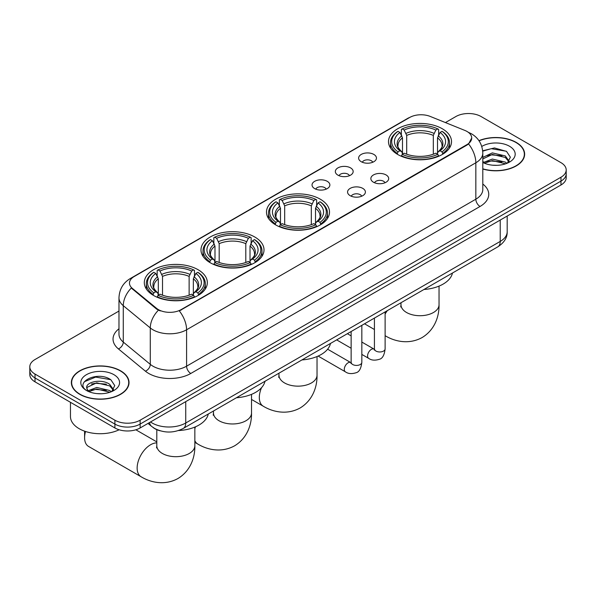 <?xml version="1.0" encoding="UTF-8"?>
<svg xmlns="http://www.w3.org/2000/svg" width="596" height="596" viewBox="0 0 596 596"><rect width="100%" height="100%" fill="white"/><g stroke="black" fill="none" stroke-linecap="round" stroke-linejoin="round"><path stroke-width="0.89" d="M320.283 199.191A31.513 18.193 0 0 0 285.938 195.25A31.513 18.193 0 0 0 266.486 212.057A31.513 18.193 0 0 0 275.717 224.923A31.513 18.193 0 0 0 310.062 228.864A31.513 18.193 0 0 0 329.514 212.057A31.513 18.193 0 0 0 320.283 199.191M254.783 237.007A31.513 18.193 0 0 0 220.438 233.066A31.513 18.193 0 0 0 200.986 249.873A31.513 18.193 0 0 0 210.217 262.739A31.513 18.193 0 0 0 244.554 266.68A31.513 18.193 0 0 0 264.013 249.873A31.513 18.193 0 0 0 254.783 237.007M198.11 269.727A31.513 18.193 0 0 0 163.766 265.786A31.513 18.193 0 0 0 144.314 282.593A31.513 18.193 0 0 0 153.544 295.46A31.513 18.193 0 0 0 187.882 299.401A31.513 18.193 0 0 0 207.334 282.593A31.513 18.193 0 0 0 198.11 269.727M442.292 128.751A31.513 18.193 0 0 0 407.947 124.81A31.513 18.193 0 0 0 388.495 141.617A31.513 18.193 0 0 0 397.726 154.476A31.513 18.193 0 0 0 432.063 158.424A31.513 18.193 0 0 0 451.522 141.617A31.513 18.193 0 0 0 442.292 128.751M361.228 161.71A8.918 5.148 180 0 1 359.462 160.257A8.918 5.148 180 0 1 362.413 153.857A8.918 5.148 180 0 1 373.841 154.431A8.918 5.148 180 0 1 375.614 160.257A8.918 5.148 180 0 1 361.228 161.71M372.761 162.246A5.349 3.092 0 0 0 371.323 160.741A5.349 3.092 0 0 0 366.048 159.959A5.349 3.092 0 0 0 362.316 162.246M337.939 175.157A8.918 5.148 180 0 1 336.174 173.704A8.918 5.148 180 0 1 339.124 167.305A8.918 5.148 180 0 1 350.552 167.878A8.918 5.148 180 0 1 352.325 173.704A8.918 5.148 180 0 1 337.939 175.157M349.465 175.693A5.349 3.092 0 0 0 348.034 174.188A5.349 3.092 0 0 0 342.76 173.406A5.349 3.092 0 0 0 339.027 175.693M314.651 188.604A8.918 5.148 180 0 1 312.878 187.151A8.918 5.148 180 0 1 315.835 180.752A8.918 5.148 180 0 1 327.264 181.326A8.918 5.148 180 0 1 329.029 187.151A8.918 5.148 180 0 1 314.651 188.604M326.176 189.141A5.349 3.092 0 0 0 324.738 187.636A5.349 3.092 0 0 0 319.471 186.853A5.349 3.092 0 0 0 315.738 189.141M373.469 182.227A8.918 5.148 180 0 1 371.695 180.767A8.918 5.148 180 0 1 374.653 174.367A8.918 5.148 180 0 1 386.081 174.941A8.918 5.148 180 0 1 387.847 180.767A8.918 5.148 180 0 1 373.469 182.227M384.994 182.756A5.349 3.092 0 0 0 383.556 181.251A5.349 3.092 0 0 0 378.281 180.469A5.349 3.092 0 0 0 374.556 182.756M350.172 195.674A8.918 5.148 180 0 1 348.407 194.214A8.918 5.148 180 0 1 351.357 187.814A8.918 5.148 180 0 1 362.785 188.388A8.918 5.148 180 0 1 364.558 194.214A8.918 5.148 180 0 1 350.172 195.674M361.697 196.203A5.349 3.092 0 0 0 360.267 194.698A5.349 3.092 0 0 0 354.993 193.916A5.349 3.092 0 0 0 351.26 196.203M464.865 130.427A16.055 9.268 180 0 1 467.011 131.47A16.055 9.268 180 0 1 471.712 138.019A16.055 9.268 180 0 1 467.011 144.575L181.124 309.629A16.055 9.268 180 0 1 156.621 308.393L132.379 288.404A16.055 9.268 180 0 1 129.474 283.093A16.055 9.268 180 0 1 134.182 276.537L409.69 117.472A16.055 9.268 180 0 1 430.245 116.436L464.865 130.427M160.212 430.819A17.835 10.296 180 0 1 153.008 427.444M482.805 169.026A28.839 16.651 0 0 0 524.644 154.163A28.839 16.651 0 0 0 516.203 142.392A28.839 16.651 0 0 0 478.946 140.663M120.578 370.801A28.839 16.651 0 0 0 89.154 367.196A28.839 16.651 0 0 0 71.356 382.572A28.839 16.651 0 0 0 79.797 394.343A28.839 16.651 0 0 0 111.229 397.957A28.839 16.651 0 0 0 129.027 382.572A28.839 16.651 0 0 0 120.578 370.801M71.654 384.07A28.839 16.651 0 0 0 71.55 384.517M471.712 138.019L468.568 143.927L467.011 145.052L179.314 310.926A20.808 12.017 60 0 1 186.585 329.782A23.78 13.73 180 0 1 152.956 329.782A23.78 13.73 180 0 1 150.289 327.949L123.275 305.673A23.78 13.73 180 0 1 118.976 297.799L118.976 334.207A23.78 13.73 0 0 0 123.275 342.082L150.289 364.357A23.78 13.73 0 0 0 152.956 366.19A23.78 13.73 0 0 0 186.585 366.19L475.839 199.191A23.78 13.73 0 0 0 482.805 189.483L482.805 153.075A23.78 13.73 180 0 1 475.839 162.782A20.808 12.017 -120 0 0 468.568 143.927M118.976 311.045L35.022 359.515A17.835 10.296 0 0 0 29.8 366.793L29.8 374.564A17.835 10.296 0 0 0 35.022 381.842L114.901 427.965L114.901 424.084A17.835 10.296 0 0 0 140.127 424.084L560.978 181.109A17.835 10.296 0 0 0 566.2 173.823A17.835 10.296 0 0 1 560.978 181.109L140.127 424.084A17.835 10.296 0 0 1 114.901 424.084L35.022 377.961L114.901 424.084L114.901 420.195A17.835 10.296 0 0 0 140.127 420.195L560.978 177.221A17.835 10.296 0 0 0 566.2 169.942A17.835 10.296 0 0 0 560.978 162.663L481.099 116.54A17.835 10.296 0 0 0 455.873 116.54L445.428 122.567M29.8 370.682A17.835 10.296 0 0 0 35.022 377.961A17.835 10.296 0 0 1 29.8 370.682M160.227 310.926L156.621 309.1L131.299 288.017A20.808 13.917 129.5 0 0 123.275 305.673L123.275 342.082A5.945 3.978 -50.5 0 1 118.41 348.906A29.726 17.165 180 0 1 118.976 328.769M29.8 366.793A17.835 10.296 0 0 0 35.022 374.079L114.901 420.195M128.833 384.517A28.839 16.651 0 0 0 128.729 384.07M524.45 156.107A28.839 16.651 0 0 0 524.346 155.66M114.901 427.965A17.835 10.296 0 0 0 140.127 427.965L560.978 184.991A17.835 10.296 0 0 0 566.2 177.712L566.2 169.942M482.805 168.832A28.541 16.479 0 0 0 524.346 154.163A28.541 16.479 0 0 0 515.987 142.511A28.541 16.479 0 0 0 479.057 140.827M492.587 165.196L497.071 165.33M483.676 162.358L492.333 159.058L505.311 162.09L506.883 163.349M484.473 163.185L492.333 160.592L505.594 163.826M482.805 160.972A13.44 7.755 0 0 0 484.593 163.289M482.805 157.396L492.333 152.889L505.311 155.921L509.17 161.255M482.805 158.938L492.333 154.431L505.311 157.463L508.865 161.658M482.805 162.462A19.385 11.19 0 0 0 509.513 162.075A19.385 11.19 0 0 0 509.513 146.251A19.385 11.19 0 0 0 481.777 146.445M507.345 163.162L510.377 157.195L506.54 151.406L494.457 147.942L482.685 150.788M483.81 162.954L482.805 161.881M482.723 151.153L491.275 148.68L506.272 151.235M486.999 155.623L491.275 154.848L501.981 155.765M486.999 161.792L491.275 161.017L501.981 161.933M80.013 394.224A28.541 16.479 0 0 0 111.109 397.793A28.541 16.479 0 0 0 128.729 382.572A28.541 16.479 0 0 0 120.37 370.921A28.541 16.479 0 0 0 89.266 367.352A28.541 16.479 0 0 0 71.654 382.572A28.541 16.479 0 0 0 80.013 394.224M70.462 402.307L70.462 416.559A29.726 17.165 0 0 0 79.171 428.695A29.726 17.165 0 0 0 119.148 429.776M96.969 393.606L101.447 393.74M88.059 390.767L96.716 387.467L109.694 390.499L111.258 391.758M88.856 391.594L96.716 389.002L109.969 392.235M88.193 391.363L86.807 388.108A13.44 7.755 0 0 0 88.975 391.699M113.553 389.665L109.694 384.331C101.625 378.318 85.034 382.029 86.807 388.108L86.755 387.519M86.837 388.294L87.21 387.296L96.716 382.841L109.694 385.873L113.247 390.067M111.72 391.572L114.76 385.605L110.916 379.816C97.319 370.041 73.152 382.923 87.105 390.82L87.798 391.244M113.896 374.66A19.385 11.19 0 0 0 86.487 374.66A19.385 11.19 0 0 0 86.487 390.484A19.385 11.19 0 0 0 113.896 390.484A19.385 11.19 0 0 0 113.896 374.66M84.274 381.76L95.658 377.089L110.655 379.645M91.382 384.033L95.658 383.258L106.364 384.174M91.382 390.201L95.658 389.426L106.364 390.343M397.16 154.141L398.001 151.891A28.303 16.338 0 0 1 398.001 131.336L399.946 132.461A25.568 14.758 0 0 0 399.946 150.766L401.868 151.861L402.494 154.155M402.494 153.217L402.494 137.847L399.946 132.461M401.361 134.897L401.361 129.392L402.211 128.907A28.303 16.338 0 0 1 437.807 128.907L435.862 130.032A25.568 14.758 0 0 0 404.155 130.032L406.695 135.419L406.695 154.215M433.322 154.215L433.322 135.419L435.862 130.032M423.935 289.492A32.698 18.878 0 0 0 452.468 273.02M401.361 155.779A29.487 17.023 0 0 0 438.649 155.779L437.807 154.319A28.303 16.338 0 0 1 402.211 154.319L401.361 156.279M438.649 156.279L438.649 155.779M398.001 131.336L397.16 131.82A29.487 17.023 0 0 0 390.514 142.586A29.487 17.023 0 0 0 397.16 153.351M437.807 128.907L438.649 129.392L438.649 134.897M402.211 154.319L404.155 153.194A25.568 14.758 0 0 0 435.862 153.194L437.807 154.319M399.946 150.766L398.001 151.891M404.155 130.032L402.211 128.907M401.868 135.776A22.872 13.201 0 0 0 401.868 151.861L401.98 151.928C398.731 148.791 397.405 146.653 398.009 145.536A22 12.702 0 0 1 402.494 137.847M442.858 153.351A29.487 17.023 0 0 0 449.496 142.586A29.487 17.023 0 0 0 442.858 131.82L442.008 131.336A28.303 16.338 0 0 1 442.008 151.891L442.858 154.141M442.008 151.891L440.064 150.766A25.568 14.758 0 0 0 440.064 132.461L442.008 131.336M440.064 132.461L437.524 137.847L437.524 153.217L438.142 151.861L440.064 150.766M437.524 137.847A22 12.702 0 0 1 442.008 145.536C442.605 146.661 441.278 148.799 438.038 151.928L438.142 151.861A22.872 13.201 0 0 0 438.142 135.776M437.524 154.155L437.524 153.217M275.151 224.588L275.993 222.33A28.303 16.338 0 0 1 275.993 201.776L277.945 202.901A25.568 14.758 0 0 0 277.945 221.205L279.867 222.301L280.485 224.595M280.485 223.656L280.485 208.287L277.945 202.901M279.353 205.337L279.353 199.831L280.202 199.355A28.303 16.338 0 0 1 315.798 199.355L313.854 200.472A25.568 14.758 0 0 0 282.146 200.472L284.687 205.858L284.687 224.655M311.313 224.655L311.313 205.858L313.854 200.472M301.934 359.932A32.698 18.878 0 0 0 330.467 343.46M279.353 226.219A29.487 17.023 0 0 0 316.647 226.219L315.798 224.759A28.303 16.338 0 0 1 280.202 224.759L279.353 226.726M316.647 226.726L316.647 226.219M275.993 201.776L275.151 202.26A29.487 17.023 0 0 0 268.513 213.025A29.487 17.023 0 0 0 275.151 223.791M315.798 199.355L316.647 199.831L316.647 205.337M280.202 224.759L282.146 223.634A25.568 14.758 0 0 0 313.854 223.634L315.798 224.759M277.945 221.205L275.993 222.33M282.146 200.472L280.202 199.355M279.867 206.216A22.872 13.201 0 0 0 279.867 222.301L279.971 222.368C276.723 219.231 275.397 217.1 276 215.975A22 12.702 0 0 1 280.485 208.287M320.849 223.791A29.487 17.023 0 0 0 327.487 213.025A29.487 17.023 0 0 0 320.849 202.26L320.007 201.776A28.303 16.338 0 0 1 320.007 222.33L320.849 224.588M320.007 222.33L318.055 221.205A25.568 14.758 0 0 0 318.055 202.901L320.007 201.776M318.055 202.901L315.515 208.287L315.515 223.656L316.133 222.301L318.055 221.205M315.515 208.287A22 12.702 0 0 1 320 215.975C320.596 217.1 319.277 219.239 316.029 222.368L316.133 222.301A22.872 13.201 0 0 0 316.133 206.216M315.515 224.595L315.515 223.656M209.65 262.404L210.492 260.147A28.303 16.338 0 0 1 210.492 239.599L212.437 240.717A25.568 14.758 0 0 0 212.437 259.022L214.359 260.117L214.985 262.411M214.985 261.473L214.985 246.103L212.437 240.717M213.852 243.153L213.852 237.655L214.702 237.171A28.303 16.338 0 0 1 250.298 237.171L248.353 238.296A25.568 14.758 0 0 0 216.646 238.296L219.186 243.675L219.186 262.471M245.805 262.471L245.805 243.675L248.353 238.296M236.426 397.748A32.698 18.878 0 0 0 264.959 381.276M213.852 264.035A29.487 17.023 0 0 0 251.14 264.035L250.298 262.575A28.303 16.338 0 0 1 214.702 262.575L213.852 264.542M251.14 264.542L251.14 264.035M210.492 239.599L209.65 240.076A29.487 17.023 0 0 0 203.005 250.841A29.487 17.023 0 0 0 209.65 261.607M250.298 237.171L251.14 237.655L251.14 243.153M214.702 262.575L216.646 261.45A25.568 14.758 0 0 0 248.353 261.45L250.298 262.575M212.437 259.022L210.492 260.147M216.646 238.296L214.702 237.171M214.359 244.032A22.872 13.201 0 0 0 214.359 260.117L214.471 260.191C211.222 257.047 209.896 254.917 210.5 253.792A22 12.702 0 0 1 214.985 246.103M255.349 261.607A29.487 17.023 0 0 0 261.987 250.841A29.487 17.023 0 0 0 255.349 240.076L254.499 239.599A28.303 16.338 0 0 1 254.499 260.147L255.349 262.404M254.499 260.147L252.555 259.022A25.568 14.758 0 0 0 252.555 240.717L254.499 239.599M252.555 240.717L250.015 246.103L250.015 261.473L250.633 260.117L252.555 259.022M250.015 246.103A22 12.702 0 0 1 254.499 253.792C255.095 254.924 253.769 257.055 250.529 260.191L250.633 260.117A22.872 13.201 0 0 0 250.633 244.032M250.015 262.411L250.015 261.473M85.526 431.489A19.027 10.981 120 0 0 84.595 437.702L84.595 432.845A13.082 7.554 -60 0 1 84.692 431.206M84.595 437.702A19.027 10.981 120 0 0 88.536 446.411L141.088 476.748A19.027 10.981 -60 0 1 138.168 461.505A19.027 10.981 -60 0 1 150.602 444.735A19.027 10.981 -60 0 1 156.8 442.91M152.978 295.124L153.82 292.867A28.303 16.338 0 0 1 153.82 272.312L155.765 273.437A25.568 14.758 0 0 0 155.765 291.742L157.687 292.837L158.312 295.132M158.312 294.193L158.312 278.824L155.765 273.437M157.18 275.873L157.18 270.368L158.022 269.891A28.303 16.338 0 0 1 193.625 269.891L191.681 271.009A25.568 14.758 0 0 0 159.974 271.009L162.514 276.395L162.514 295.191M189.133 295.191L189.133 276.395L191.681 271.009M178.532 430.543A32.698 18.878 0 0 0 208.287 413.997M157.18 296.756A29.487 17.023 0 0 0 194.467 296.756L193.625 295.296A28.303 16.338 0 0 1 158.022 295.296L157.18 297.262M194.467 297.262L194.467 296.756M153.82 272.312L152.978 272.797A29.487 17.023 0 0 0 146.333 283.562A29.487 17.023 0 0 0 152.978 294.327M193.625 269.891L194.467 270.368L194.467 275.873M158.022 295.296L159.974 294.171A25.568 14.758 0 0 0 191.681 294.171L193.625 295.296M155.765 291.742L153.82 292.867M159.974 271.009L158.022 269.891M157.687 276.753A22.872 13.201 0 0 0 157.687 292.837L157.798 292.912C154.55 289.768 153.224 287.637 153.828 286.512A22 12.702 0 0 1 158.312 278.824M198.677 294.327A29.487 17.023 0 0 0 205.315 283.562A29.487 17.023 0 0 0 198.677 272.797L197.827 272.312A28.303 16.338 0 0 1 197.827 292.867L198.677 295.124M197.827 292.867L195.883 291.742A25.568 14.758 0 0 0 195.883 273.437L197.827 272.312M195.883 273.437L193.342 278.824L193.342 294.193L193.961 292.837L195.883 291.742M193.342 278.824A22 12.702 0 0 1 197.827 286.512C198.423 287.637 197.097 289.775 193.856 292.912L193.961 292.837A22.872 13.201 0 0 0 193.961 276.753M193.342 295.132L193.342 294.193M132.379 288.404L132.379 289.112M156.621 308.393L156.621 309.1M181.124 309.629L181.124 310.106M467.011 144.575L467.011 145.052M190.795 373.469A5.945 3.434 60 0 1 186.585 366.19L186.585 329.782L475.839 162.782L475.839 199.191A5.945 3.434 60 0 0 480.041 206.469L190.795 373.469A29.726 17.165 180 0 1 148.747 373.469A29.726 17.165 180 0 1 145.417 371.181L118.41 348.906M482.805 153.075C482.402 144.523 478.648 138.108 471.533 133.839L468.53 132.372A20.808 9.745 112 0 0 468.247 132.267M132.409 277.751A20.808 12.017 -120 0 0 130.256 278.563C123.141 282.832 119.379 289.246 118.976 297.799M130.256 278.563L407.94 118.239A20.808 12.017 60 0 1 409.519 117.576M158.394 310.203A20.808 13.917 129.5 0 0 150.289 327.949L150.289 364.357A5.945 3.978 -50.5 0 1 145.417 371.181M482.805 184.037A29.726 17.165 180 0 1 480.041 206.469M140.127 420.195L140.127 427.965M560.978 177.221L560.978 184.991M35.022 374.079L35.022 381.842M150.512 421.968A23.78 13.73 0 0 0 152.114 422.989A23.78 13.73 0 0 0 185.743 422.989L500.223 241.425A23.78 13.73 0 0 0 507.189 231.717C507.367 237.618 504.223 242.669 497.764 246.871L183.285 428.435A11.89 6.869 60 0 0 185.743 422.989L185.743 401.63M500.223 220.066L500.223 241.425A11.89 6.869 60 0 1 497.764 246.871M149.551 422.527A11.89 7.957 129.5 0 0 151.622 426.393L148.009 423.413M439.036 286.102L439.036 304.735A19.027 10.981 180 0 1 433.463 312.498A19.027 10.981 180 0 1 406.554 312.498A19.027 10.981 180 0 1 400.981 304.735L400.736 306.977M385.269 335.772A19.027 10.981 -60 0 1 385.12 335.69L385.269 335.772C394.671 341.493 408.856 344.853 422.132 337.537C435.11 329.7 439.289 315.731 439.036 304.735M385.12 314.055A19.027 10.981 -60 0 1 387.378 310.598M433.322 135.419A22 12.702 0 0 0 406.695 135.419M433.94 133.348A22.872 13.201 0 0 0 406.077 133.348M317.027 356.542L317.027 375.175A19.027 10.981 180 0 1 311.455 382.937A19.027 10.981 180 0 1 284.545 382.937A19.027 10.981 180 0 1 278.973 375.175L278.727 377.417M317.027 375.175C317.281 386.171 313.101 400.139 300.123 407.977C286.847 415.3 272.663 411.933 263.261 406.211A19.027 10.981 -60 0 1 261.532 387.691M264.848 381.76A19.027 10.981 -60 0 1 265.369 381.038M311.313 205.858A22 12.702 0 0 0 284.687 205.858M311.931 203.787A22.872 13.201 0 0 0 284.069 203.787M251.527 394.358L251.527 412.991A19.027 10.981 180 0 1 245.954 420.754A19.027 10.981 180 0 1 219.045 420.754A19.027 10.981 180 0 1 213.472 412.991L213.219 415.233M251.527 412.991C251.78 423.987 247.601 437.956 234.623 445.801C221.347 453.116 207.162 449.757 197.76 444.027A19.027 10.981 -60 0 1 194.847 440.69M194.847 428.755A19.027 10.981 -60 0 1 195.51 426.803M245.805 243.675A22 12.702 0 0 0 219.186 243.675M246.431 241.603A22.872 13.201 0 0 0 218.568 241.603M194.847 427.079L194.847 445.711A19.027 10.981 180 0 1 189.275 453.474A19.027 10.981 180 0 1 162.373 453.474A19.027 10.981 180 0 1 156.8 445.711L156.547 447.954M189.133 276.395A22 12.702 0 0 0 162.514 276.395M189.759 274.324A22.872 13.201 0 0 0 161.896 274.324M385.12 311.902L385.12 348.884A5.349 3.092 180 0 1 383.31 351.2A5.349 3.092 180 0 1 375.987 351.066A5.349 3.092 180 0 1 374.422 348.884L374.251 350.038L374.728 349.643M385.12 348.884C384.39 355.097 382.468 358.569 379.354 359.299C374.929 360.662 371.375 360.356 368.686 358.375A5.349 3.092 -60 0 1 367.866 354.084A5.349 3.092 -60 0 1 371.368 349.368A5.349 3.092 -60 0 1 371.599 349.241A5.349 3.092 -60 0 1 374.042 349.107L374.407 349.301M361.832 325.349L361.832 362.331A5.349 3.092 180 0 1 360.021 364.648A5.349 3.092 180 0 1 352.698 364.514A5.349 3.092 180 0 1 351.133 362.331L350.955 363.486L351.439 363.091M361.832 362.331C361.101 368.544 359.172 372.016 356.058 372.746C351.64 374.109 348.086 373.804 345.397 371.822A5.349 3.092 -60 0 1 344.577 367.531A5.349 3.092 -60 0 1 348.071 362.815A5.349 3.092 -60 0 1 348.31 362.688A5.349 3.092 -60 0 1 350.746 362.554L351.111 362.748M407.94 118.239L411.754 116.466M183.285 428.435C173.712 433.24 164.146 433.24 154.573 428.435L151.622 426.393M507.189 231.717L507.189 216.043M524.346 156.547L524.346 154.163M128.729 384.956L128.729 382.572M71.654 384.956L71.654 382.572M374.422 329.514L364.521 323.792M390.514 148.024L390.514 142.586M449.496 148.024L449.496 142.586M400.981 302.746L400.981 304.735M263.261 406.211L251.527 399.439M268.513 218.464L268.513 213.025M327.487 218.464L327.487 213.025M278.973 373.185L278.973 375.175M197.76 444.027L194.847 442.351M203.005 256.28L203.005 250.841M261.987 256.28L261.987 250.841M213.472 411.002L213.472 412.991M194.847 445.711C195.108 456.707 190.929 470.676 177.951 478.521C164.675 485.837 150.49 482.469 141.088 476.748M146.333 289L146.333 283.562M205.315 289L205.315 283.562M156.8 441.882L135.851 429.791M156.8 429.664L156.8 445.711M368.686 358.375L361.832 354.411M351.133 348.235L336.658 339.884M374.422 318.078L374.422 348.884M374.042 349.107L361.832 342.059M351.133 335.876L347.364 333.7M345.397 371.822L318.122 356.073M351.133 331.525L351.133 362.331M350.746 362.554L327.614 349.196"/></g></svg>
